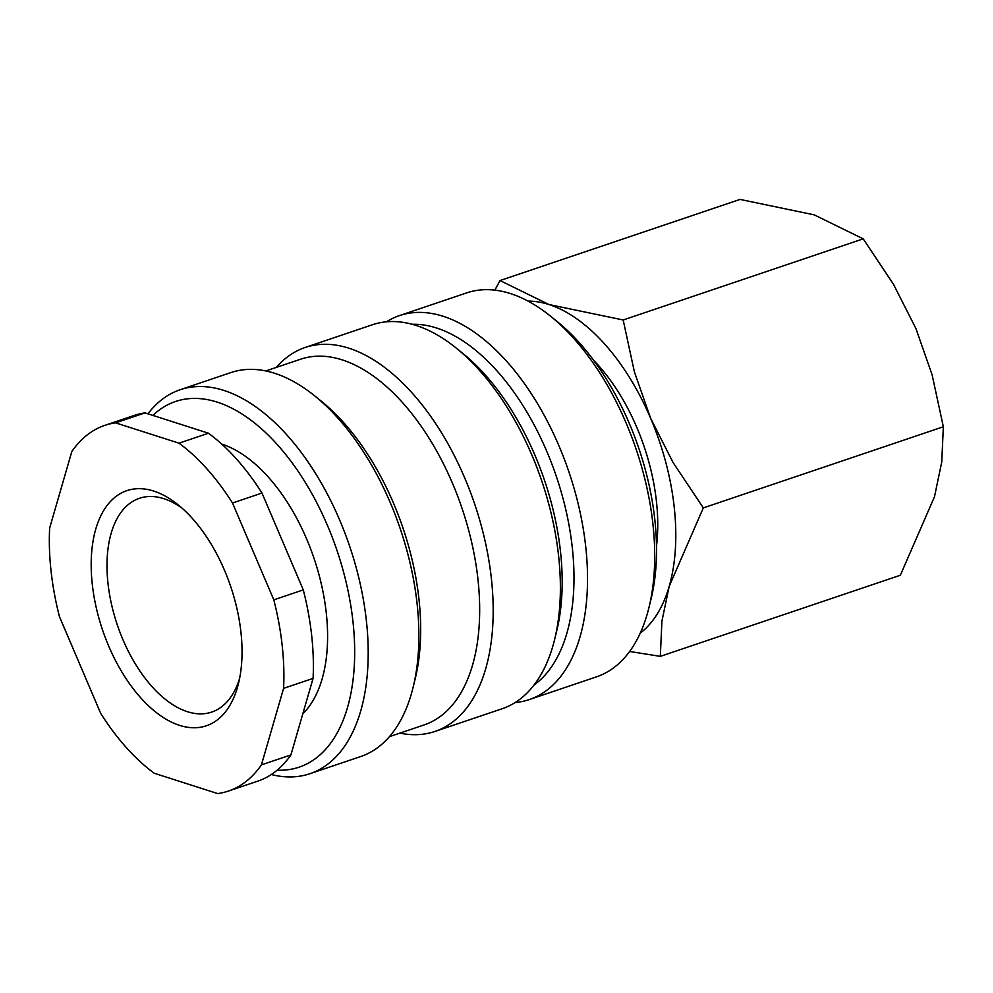 <?xml version="1.0" encoding="UTF-8"?>
<svg xmlns="http://www.w3.org/2000/svg" width="993" height="993" viewBox="0 0 993 993"><rect width="100%" height="100%" fill="white"/><g stroke="black" fill="none" stroke-linecap="round" stroke-linejoin="round"><path stroke-width="1.49" d="M386.451 321.806A202.659 110.484 71.3 0 1 399.471 315.6L466.673 292.885A202.659 110.484 71.3 0 1 550.333 316.022A202.659 110.484 71.3 0 1 648.913 607.728A202.659 110.484 71.3 0 1 610.521 669.99A202.659 110.484 71.3 0 1 596.445 676.866L529.244 699.581A202.659 110.484 71.3 0 1 515.131 702.548M399.471 315.6A202.659 110.484 71.3 0 1 564.185 458.778A202.659 110.484 71.3 0 1 543.308 692.704A202.659 110.484 71.3 0 1 529.244 699.581M276.315 367.41A202.659 110.484 71.3 0 1 291.061 354.364A202.659 110.484 71.3 0 1 305.136 347.488L372.35 324.773A202.659 110.484 71.3 0 1 455.998 347.898A202.659 110.484 71.3 0 1 554.591 639.616A202.659 110.484 71.3 0 1 516.186 701.865A202.659 110.484 71.3 0 1 502.123 708.754L434.909 731.469A202.659 110.484 71.3 0 1 399.906 733.107M305.136 347.488A202.659 110.484 71.3 0 1 469.85 490.654A202.659 110.484 71.3 0 1 448.973 724.58A202.659 110.484 71.3 0 1 434.909 731.469M265.851 370.948L300.556 359.218A193.002 105.221 71.3 0 1 457.438 495.569A193.002 105.221 71.3 0 1 437.553 718.361A193.002 105.221 71.3 0 1 424.148 724.915L389.442 736.645M147.932 413.833A202.659 110.484 71.3 0 1 166.079 396.604A202.659 110.484 71.3 0 1 180.143 389.728L230.848 372.586A202.659 110.484 71.3 0 1 314.496 395.723A202.659 110.484 71.3 0 1 413.088 687.429A202.659 110.484 71.3 0 1 374.696 749.69A202.659 110.484 71.3 0 1 360.62 756.567L309.915 773.708A202.659 110.484 71.3 0 1 271.337 774.528M180.143 389.728A202.659 110.484 71.3 0 1 344.856 532.906A202.659 110.484 71.3 0 1 323.991 766.832A202.659 110.484 71.3 0 1 309.915 773.708M152.897 415.422A193.002 105.221 71.3 0 1 162.169 408.011A193.002 105.221 71.3 0 1 327.367 525.247A193.002 105.221 71.3 0 1 312.559 760.601A193.002 105.221 71.3 0 1 277.184 770.171M261.42 764.883L290.899 754.928L313.068 678.405L283.588 688.36L261.42 764.883A193.002 105.221 71.3 0 1 241.82 784.507A193.002 105.221 71.3 0 1 228.415 791.061A193.002 105.221 71.3 0 1 217.703 793.581L154.225 773.249A193.002 105.221 71.3 0 1 100.727 713.433L59.431 616.579A193.002 105.221 71.3 0 1 49.65 528.065L71.819 451.542A193.002 105.221 71.3 0 1 91.418 431.918A193.002 105.221 71.3 0 1 104.824 425.364A193.002 105.221 71.3 0 1 115.536 422.857L179.013 443.176L208.48 433.221L145.015 412.889L115.536 422.857M290.899 754.928A193.002 105.221 71.3 0 1 271.288 774.552A193.002 105.221 71.3 0 1 257.895 781.106L228.415 791.061M629.624 651.47L660.32 656.361L661.921 621.109L669.183 586.391A178.157 97.128 71.3 0 1 640.249 633.124M528.04 301.102A178.157 97.128 71.3 0 1 548.955 304.528L500.013 280.547L494.862 290.142M239.623 678.293A112.83 61.516 71.3 0 1 219.54 708.257A112.83 61.516 71.3 0 1 211.708 712.08A112.83 61.516 71.3 0 1 119.992 632.367A112.83 61.516 71.3 0 1 131.622 502.123A112.83 61.516 71.3 0 1 139.454 498.287A112.83 61.516 71.3 0 1 182.153 508.217M214.972 721.588A124.125 67.661 71.3 0 1 108.746 646.195A124.125 67.661 71.3 0 1 118.266 494.849A124.125 67.661 71.3 0 1 178.107 504.804A124.125 67.661 71.3 0 1 238.494 683.457A124.125 67.661 71.3 0 1 214.972 721.588M650.601 418.202A178.157 97.128 71.3 0 1 669.183 586.391L703.317 507.895L673.006 462.415L650.601 418.202L634.403 371.903L623.17 319.982L548.955 304.528A178.157 97.128 71.3 0 1 650.601 418.202M656.485 546.274A148.466 80.942 -108.7 0 0 593.628 360.285M500.013 280.547L740.046 199.419L814.26 214.873L863.202 238.854L893.501 284.333L915.918 328.546L932.117 374.845L943.35 426.767L941.749 462.018L934.487 496.736L900.353 575.245L660.32 656.361M623.17 319.982L863.202 238.854M703.317 507.895L943.35 426.767M261.978 493.037L232.499 503.004L273.807 599.846L303.287 589.892L261.978 493.037A193.002 105.221 71.3 0 0 208.48 433.221M273.807 599.846A193.002 105.221 71.3 0 1 283.588 688.36M179.013 443.176A193.002 105.221 71.3 0 1 232.499 503.004M303.287 589.892A193.002 105.221 71.3 0 1 313.068 678.405M104.824 425.364L134.303 415.409A193.002 105.221 71.3 0 1 145.015 412.889M221.749 444.107A148.466 80.942 71.3 0 1 316.841 567.164A148.466 80.942 71.3 0 1 302.828 713.756M314.496 395.723L321.273 401.172A193.002 105.221 71.3 0 1 415.161 678.989L413.088 687.429M455.998 347.898L462.763 353.347A193.002 105.221 71.3 0 1 556.663 631.176L554.591 639.616M412.182 324.289A193.002 105.221 71.3 0 1 556.365 476.491A193.002 105.221 71.3 0 1 534.085 684.971M550.333 316.022L557.098 321.471A193.002 105.221 71.3 0 1 650.998 599.288L648.913 607.728"/></g></svg>
